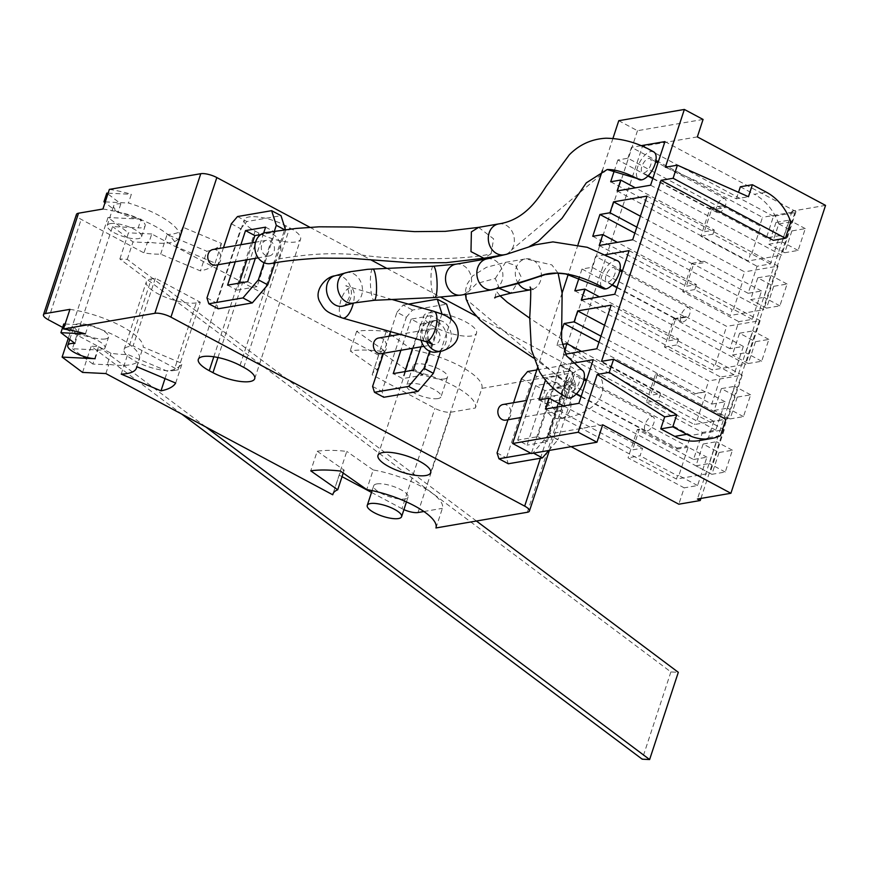 <?xml version="1.0" encoding="UTF-8"?>
<svg xmlns="http://www.w3.org/2000/svg" width="869" height="869" viewBox="0 0 869 869"><rect width="100%" height="100%" fill="white"/><g stroke="black" fill="none" stroke-linecap="round" stroke-linejoin="round"><path stroke-width="0.65" stroke-dasharray="4.34 3.26" d="M272.833 253.715A7.93 6.55 -99.7 0 1 269.216 255.953A7.93 6.55 -99.7 0 1 262.177 251.673A7.93 6.55 -99.7 0 1 262.916 242.57A7.93 6.55 -99.7 0 1 266.533 240.322A7.93 6.55 -99.7 0 1 273.572 244.602A7.93 6.55 -99.7 0 1 272.833 253.715M212.992 249.512A7.93 6.55 -99.7 0 1 220.031 253.802A7.93 6.55 -99.7 0 1 219.292 262.905A7.93 6.55 -99.7 0 1 215.675 265.143M718.793 212.862A7.93 3.758 -61.9 0 0 725.083 206.203A7.93 3.758 -61.9 0 0 724.898 198.697A7.93 3.758 -61.9 0 0 723.519 198.512A7.93 3.758 -61.9 0 0 717.24 205.171A7.93 3.758 -61.9 0 0 717.425 212.677A7.93 3.758 -61.9 0 0 718.793 212.862M643.929 172.866A7.93 3.758 -61.9 0 0 650.208 166.207A7.93 3.758 -61.9 0 0 650.023 158.69A7.93 3.758 -61.9 0 0 648.643 158.516A7.93 3.758 -61.9 0 0 642.365 165.175A7.93 3.758 -61.9 0 0 642.549 172.681A7.93 3.758 -61.9 0 0 643.929 172.866M265.23 232.696A15.664 12.937 -99.7 0 1 279.101 241.104A15.664 12.937 -99.7 0 1 277.743 259.06A15.664 12.937 -99.7 0 1 270.531 263.579M653.673 151.869A15.664 7.43 -61.9 0 0 650.946 151.51A15.664 7.43 -61.9 0 0 638.541 164.675A15.664 7.43 -61.9 0 0 638.911 179.514M498.665 223.92A15.664 12.937 -99.7 0 1 512.547 232.327A15.664 12.937 -99.7 0 1 511.189 250.283A15.664 12.937 -99.7 0 1 503.966 254.802M378.819 337.976A7.93 6.55 -99.7 0 1 386.433 344.711A7.93 6.55 -99.7 0 1 381.502 353.607M435.043 344.417A7.93 6.55 -99.7 0 1 434.858 344.45A7.93 6.55 -99.7 0 1 427.081 337.856A7.93 6.55 -99.7 0 1 432.002 328.851A7.93 6.55 -99.7 0 1 432.175 328.819A7.93 6.55 -99.7 0 1 439.953 335.412A7.93 6.55 -99.7 0 1 435.043 344.417M682.947 321.91A7.93 3.758 -61.9 0 0 689.226 315.251A7.93 3.758 -61.9 0 0 689.041 307.745A7.93 3.758 -61.9 0 0 687.661 307.561A7.93 3.758 -61.9 0 0 681.383 314.22A7.93 3.758 -61.9 0 0 681.568 321.736A7.93 3.758 -61.9 0 0 682.947 321.91M608.072 281.914A7.93 3.758 -61.9 0 0 614.361 275.256A7.93 3.758 -61.9 0 0 614.177 267.75A7.93 3.758 -61.9 0 0 612.797 267.565A7.93 3.758 -61.9 0 0 606.519 274.224A7.93 3.758 -61.9 0 0 606.703 281.73A7.93 3.758 -61.9 0 0 608.072 281.914M421.074 340.268A15.664 12.937 -99.7 0 1 430.513 321.258A15.664 12.937 -99.7 0 1 430.872 321.193A15.664 12.937 -99.7 0 1 446.242 334.228A15.664 12.937 -99.7 0 1 436.531 352.01M617.816 260.917A15.664 7.43 -61.9 0 0 615.1 260.559A15.664 7.43 -61.9 0 0 602.684 273.724A15.664 7.43 -61.9 0 0 603.053 288.562M551.435 403.488A7.93 6.55 -99.7 0 1 556.649 395.308A7.93 6.55 -99.7 0 1 564.546 402.76A7.93 6.55 -99.7 0 1 559.332 410.939A7.93 6.55 -99.7 0 1 551.435 403.488M503.097 404.498A7.93 6.55 -99.7 0 1 510.994 411.949A7.93 6.55 -99.7 0 1 505.78 420.129M647.09 430.959A7.93 3.758 -61.9 0 0 653.369 424.3A7.93 3.758 -61.9 0 0 653.184 416.794A7.93 3.758 -61.9 0 0 651.804 416.609A7.93 3.758 -61.9 0 0 645.526 423.268A7.93 3.758 -61.9 0 0 645.71 430.785A7.93 3.758 -61.9 0 0 647.09 430.959M572.226 390.963A7.93 3.758 -61.9 0 0 578.504 384.304A7.93 3.758 -61.9 0 0 578.319 376.798A7.93 3.758 -61.9 0 0 576.94 376.614A7.93 3.758 -61.9 0 0 570.661 383.272A7.93 3.758 -61.9 0 0 570.846 390.789A7.93 3.758 -61.9 0 0 572.226 390.963M545.037 403.846A15.664 12.937 -99.7 0 1 555.334 387.683A15.664 12.937 -99.7 0 1 570.933 402.401A15.664 12.937 -99.7 0 1 560.635 418.565A15.664 12.937 -99.7 0 1 545.037 403.846L565.317 397.926L571.661 388.041L466.164 299.208M581.958 369.977A15.664 7.43 -61.9 0 0 579.243 369.618A15.664 7.43 -61.9 0 0 566.838 382.773A15.664 7.43 -61.9 0 0 567.196 397.611M518.293 283.457A15.664 12.937 -99.7 0 1 515.393 275.028A15.664 12.937 -99.7 0 1 525.691 258.875A15.664 12.937 -99.7 0 1 541.289 273.594A15.664 12.937 -99.7 0 1 530.992 289.757A15.664 12.937 -99.7 0 1 530.579 289.812L533.349 289.551L530.036 287.074M558.104 273.159L551.858 264.904L525.691 258.875L505.606 262.319L515.502 265.382L521.204 277.037L510.907 293.201M699.23 440.616A52.379 43.265 80.3 0 0 708.463 437.704L713.84 421.346L725.887 419.282M713.84 421.346L601.533 361.352M708.463 437.704L720.51 435.641M665.361 167.239L736.401 198.784L748.448 196.72M790.779 221.899L778.733 223.963L773.356 240.322M778.733 223.963A52.379 43.265 80.3 0 0 754.379 194.287L766.436 192.223M740.345 186.792L754.379 194.287M736.401 198.784L738.531 192.31M703.075 119.444L637.477 130.708L618.761 120.704M637.477 130.708L531.35 453.499M612.96 138.356L602.489 170.194M578.037 244.58L568.217 274.452M562.124 292.962L537.476 367.935M697.34 136.889L642.452 146.318L547.796 434.207L602.684 424.789M571.118 446.666L547.796 434.207M825.55 205.388L792.083 211.134L794.885 212.633L773.475 216.305L766.371 237.9L779.765 235.608L770.434 263.959L757.051 266.251L748.155 293.298L761.548 290.996L752.228 319.357L738.835 321.649L729.949 348.697L743.332 346.394L734.012 374.756L720.618 377.048L711.733 404.096L655.584 374.094L646.254 402.445L702.413 432.447L693.516 459.495L637.368 429.492L628.048 457.844L684.196 487.846L678.819 504.205M773.475 216.305L642.452 146.318M766.371 237.9L710.223 207.897L700.903 236.259L757.051 266.251M748.155 293.298L692.006 263.296L682.686 291.658L738.835 321.649M729.949 348.697L673.79 318.695L664.47 347.046L720.618 377.048M792.083 211.134L697.427 499.023M755.465 341.713L748.296 363.524L761.678 361.232L768.848 339.421L755.465 341.713L739.552 333.218L732.382 355.03L745.776 352.727L752.945 330.915L739.552 333.218M773.682 286.314L766.512 308.126L779.895 305.834L787.064 284.022L773.682 286.314L757.768 277.819L750.599 299.631L763.981 297.328L771.161 275.527L757.768 277.819M791.887 230.926L784.718 252.727L798.111 250.435L805.281 228.623L791.887 230.926L775.984 222.421L768.815 244.232L782.198 241.93L789.367 220.129L775.984 222.421M737.249 397.111L730.079 418.923L743.462 416.631L750.642 394.819L737.249 397.111L721.346 388.617L714.166 410.429L727.559 408.126L734.729 386.314L721.346 388.617M719.032 452.51L711.863 474.322L725.257 472.03L732.426 450.218L719.032 452.51L703.13 444.016L695.96 465.827L709.343 463.525L716.512 441.713L703.13 444.016M538.976 399.87L632.567 449.87L642.604 448.143L640.095 455.78L628.048 457.844M563.601 405.932L642.604 448.143M581.068 396.72L677.168 448.056L676.81 449.143L639.378 429.145L632.567 449.87M677.168 448.056L687.205 446.329L556.193 376.342L546.145 378.058L576.19 394.113M546.145 378.058L545.439 380.22M556.193 376.342L559.777 365.436L584.218 378.493M586.64 379.786L690.79 435.434L687.205 446.329M593.245 359.69L724.257 429.688L690.79 435.434M572.41 363.264L559.777 365.436M578.895 403.314L709.919 473.301L724.257 429.688M545.428 409.049L676.451 479.047L709.919 473.301M676.451 479.047L677.527 475.777L640.095 455.78M560.929 333.109L556.91 345.351L650.49 395.341L660.527 393.624L581.524 351.413M556.91 345.351L562.308 344.417M598.991 342.19L695.091 393.527L657.583 373.746L650.49 395.341M600.979 336.162L705.139 391.81L695.091 393.527M604.563 325.256L708.724 380.904L705.139 391.81M611.168 305.16L742.191 375.158L708.724 380.904M596.829 348.784L727.842 418.782L742.191 375.158M565.61 354.139L563.362 354.53L694.374 424.528L727.842 418.782M660.527 393.624L658.311 400.381L695.743 420.379L694.374 424.528M563.362 354.53L564.394 351.402M574.833 290.822L668.413 340.822L678.461 339.095L599.447 296.883M673.79 318.695L685.847 316.631L685.63 317.283L592.039 267.294L582.002 269.01L612.048 285.065M616.925 287.672L675.582 319.01L668.413 340.822M582.002 269.01L579.156 277.656M685.63 317.283L675.582 319.01M685.847 316.631L723.28 336.629L726.647 326.375L622.486 270.737M592.039 267.294L595.623 256.388L620.075 269.444M629.091 250.641L760.114 320.639L726.647 326.375M605.443 254.704L595.623 256.388M614.752 294.254L745.776 364.252L760.114 320.639M581.285 300.001L712.308 369.998L745.776 364.252M678.461 339.095L676.516 344.982L713.949 364.98L712.308 369.998M592.756 236.292L686.347 286.292L696.384 284.565L617.381 242.364M634.848 233.142L693.516 264.48L686.347 286.292M636.836 227.113L703.553 262.764L693.516 264.48M692.006 263.296L704.053 261.232L703.553 262.764M704.053 261.232L741.485 281.23L744.57 271.856L640.42 216.207M647.025 196.112L778.037 266.11L744.57 271.856M632.686 239.735L763.699 309.733L778.037 266.11M599.219 245.482L730.232 315.469L763.699 309.733M696.384 284.565L694.733 289.583L732.165 309.581L730.232 315.469M610.69 181.773L704.27 231.762L714.307 230.046L635.304 187.834M710.223 207.897L722.269 205.834L721.476 208.234L627.896 158.234L617.859 159.961L647.905 176.016M652.771 178.612L711.439 209.961L704.27 231.762M617.859 159.961L614.524 170.118M721.476 208.234L711.439 209.961M722.269 205.834L759.702 225.831L762.504 217.326L658.344 161.677M627.896 158.234L631.481 147.328L655.932 160.396M664.948 141.593L795.971 211.58L762.504 217.326M640.877 145.72L631.481 147.328M650.609 185.206L781.622 255.204L795.971 211.58M617.142 190.952L748.155 260.95L781.622 255.204M714.307 230.046L712.949 234.185L750.381 254.182L748.155 260.95M794.885 212.633L700.925 498.426M693.516 459.495L706.899 457.192L697.579 485.543L684.196 487.846M711.733 404.096L725.115 401.793L715.795 430.144L702.413 432.447M734.012 374.756L715.296 364.752L713.949 364.98M676.516 344.982L664.47 347.046M743.332 346.394L724.616 336.401L723.28 336.629M752.228 319.357L733.501 309.353L732.165 309.581M694.733 289.583L682.686 291.658M761.548 290.996L742.832 281.002L741.485 281.23M770.434 263.959L751.718 253.954L750.381 254.182M712.949 234.185L700.903 236.259M779.765 235.608L761.038 225.603L759.702 225.831M697.579 485.543L678.863 475.549L688.183 447.198L706.899 457.192M677.527 475.777L678.863 475.549M637.368 429.492L639.378 429.145M676.81 449.143L688.183 447.198M715.795 430.144L697.079 420.151L695.743 420.379M658.311 400.381L646.254 402.445M655.584 374.094L657.583 373.746M725.115 401.793L706.399 391.8L695.026 393.755M748.296 363.524L732.382 355.03M761.678 361.232L745.776 352.727M768.848 339.421L752.945 330.915M766.512 308.126L750.599 299.631M779.895 305.834L763.981 297.328M787.064 284.022L771.161 275.527M784.718 252.727L768.815 244.232M798.111 250.435L782.198 241.93M805.281 228.623L789.367 220.129M730.079 418.923L714.166 410.429M743.462 416.631L727.559 408.126M750.642 394.819L734.729 386.314M711.863 474.322L695.96 465.827M725.257 472.03L709.343 463.525M732.426 450.218L716.512 441.713M697.079 420.151L706.399 391.8M715.296 364.752L724.616 336.401M733.501 309.353L742.832 281.002M751.718 253.954L761.038 225.603M309.907 227.287L370.552 259.679M386.781 268.358L440.757 297.187M476.027 316.034L570.575 366.544A12.047 3.672 18.2 0 1 575.332 371.454A12.047 3.672 18.2 0 1 573.236 372.692L481.839 388.378L475.386 408.006L450.989 412.199A12.047 3.672 18.2 0 1 434.934 408.343L372.171 374.811A54.236 16.511 18.2 0 1 372.345 374.148A54.236 16.511 18.2 0 1 377.168 369.825L350.196 350.902A96.416 29.35 18.2 0 1 379.775 351.076L406.192 369.618A54.236 16.511 18.2 0 1 475.386 408.006M521.454 378.765L530.807 383.761L506.431 457.92L508.289 463.764M497.068 452.912L506.431 457.92M513.579 402.705L507.974 419.76M390.605 331.654L396.981 312.264L406.344 317.261L381.958 391.419L383.826 397.274M372.605 386.423L381.958 391.419M389.106 336.205L383.501 353.259M231.339 223.767L240.702 228.775L216.316 302.923L218.184 308.777M206.963 297.926L216.316 302.923M223.463 247.719L217.858 264.773M420.987 346.829L431.241 315.643L440.594 320.65L422.671 375.169L402.586 378.623L393.233 373.616M413.307 370.172L422.671 375.169M431.241 315.643L411.156 319.097L420.52 324.094L412.569 348.273M404.889 371.617L402.586 378.623M411.156 319.097L400.902 350.272M440.594 320.65L420.52 324.094M444.971 315.425L447.492 316.772M441.876 314.046L429.655 351.195M451.141 319.303L440.616 351.315M406.344 317.261L412.503 310.037L446.644 304.172M396.981 312.264L403.151 305.03L412.503 310.037M403.151 305.03L408.419 304.128M129.112 346.514A28.927 8.809 18.2 0 0 124.093 349.479A28.927 8.809 18.2 0 0 141.843 364.274A28.927 8.809 18.2 0 0 174.039 370.509L196.264 302.901L200.283 302.216L178.047 369.825L133.131 345.829L129.112 346.514L151.347 278.906L155.355 278.21L200.283 302.216M196.264 302.901A28.927 8.809 18.2 0 1 164.067 296.655A28.927 8.809 18.2 0 1 146.329 281.871A28.927 8.809 18.2 0 1 151.347 278.906M155.355 278.21L133.131 345.829M174.039 370.509L178.047 369.825M165.012 378.58L167.435 371.215L127.667 354.476A54.236 16.511 18.2 0 1 110.971 353.216L62.644 327.407M121.215 374.115L127.667 354.476M175.668 383.066L182.121 363.438A96.416 29.35 18.2 0 1 167.435 371.215M136.726 366.675L139.594 357.952A54.236 16.511 18.2 0 1 139.344 359.266A54.236 16.511 18.2 0 1 124.082 365.382A54.236 16.511 18.2 0 1 118.499 365.328A54.236 16.511 18.2 0 1 107.387 364.122L110.971 353.216M69.933 309.353A54.236 16.511 18.2 0 1 143.179 347.046L182.121 363.438M105.442 338.932A18.075 5.507 18.2 0 1 85.325 335.021A18.075 5.507 18.2 0 1 74.234 325.777A18.075 5.507 18.2 0 1 77.374 323.931A18.075 5.507 18.2 0 1 97.491 327.83A18.075 5.507 18.2 0 1 108.582 337.074A18.075 5.507 18.2 0 1 105.442 338.932M85.434 333.902L88.301 325.18A54.236 16.511 18.2 0 1 139.594 357.952L143.179 347.046M435.945 527.961L442.397 508.332A54.236 16.511 -161.8 0 0 373.203 469.944L366.751 489.573M423.898 511.515L442.397 508.332M340.333 471.031L346.785 451.402A96.416 29.35 -161.8 0 0 317.207 451.228L310.754 470.857M373.203 469.944L346.785 451.402M343.222 473.062L344.189 470.151A54.236 16.511 -161.8 0 0 339.355 474.474A54.236 16.511 -161.8 0 0 339.192 475.137L333.164 493.473M317.207 451.228L344.189 470.151M428.689 312.949A27.721 8.44 18.2 0 1 459.538 318.934A27.721 8.44 18.2 0 1 476.538 333.109A27.721 8.44 18.2 0 1 471.737 335.945A27.721 8.44 18.2 0 1 440.876 329.959A27.721 8.44 18.2 0 1 423.876 315.795A27.721 8.44 18.2 0 1 428.689 312.949M255.138 231.1L258.875 233.098A27.721 8.44 18.2 0 0 300.609 239.116A27.721 8.44 18.2 0 0 289.67 227.808L285.923 225.81A27.721 8.44 18.2 0 0 244.2 219.792A27.721 8.44 18.2 0 0 255.138 231.1L213.817 356.779M102.922 209.027A54.236 16.511 18.2 0 1 176.157 246.72L215.11 263.111A96.416 29.35 18.2 0 1 200.424 270.889L160.656 254.15A54.236 16.511 18.2 0 1 143.95 252.89L81.186 219.357A12.047 3.672 18.2 0 1 76.439 214.447M74.94 343.407L77.808 334.684A18.075 5.507 18.2 0 1 96.481 339.909A18.075 5.507 18.2 0 1 104.997 347.98A18.075 5.507 18.2 0 1 101.858 349.827A18.075 5.507 18.2 0 1 98.045 350.001L72.399 348.719L112.557 226.581L138.204 227.863L141.071 219.14A18.075 5.507 18.2 0 1 122.301 213.959A18.075 5.507 18.2 0 1 113.676 205.823A18.075 5.507 18.2 0 1 116.815 203.976A18.075 5.507 18.2 0 1 120.834 203.824L106.8 193.103M95.177 358.723L98.045 350.001M109.375 189.399A54.236 16.511 18.2 0 1 131.328 194.319L128.46 203.042A54.236 16.511 18.2 0 1 179.742 235.814A54.236 16.511 18.2 0 1 179.503 237.139A54.236 16.511 18.2 0 1 164.241 243.255A54.236 16.511 18.2 0 1 158.658 243.19A54.236 16.511 18.2 0 1 147.534 241.984L143.95 252.89M176.157 246.72L182.609 227.091L221.562 243.483A96.416 29.35 18.2 0 1 206.876 251.26L200.424 270.889M110.352 223.605A18.075 5.507 18.2 0 1 130.48 227.504A18.075 5.507 18.2 0 1 141.571 236.748A18.075 5.507 18.2 0 1 138.432 238.606A18.075 5.507 18.2 0 1 118.314 234.695A18.075 5.507 18.2 0 1 107.224 225.451A18.075 5.507 18.2 0 1 110.352 223.605M403.922 509.625A12.047 3.672 18.2 0 1 401.956 508.669L434.934 408.343M339.192 475.137L342.038 476.668M371.519 492.419L401.956 508.669M376.842 483.914A18.075 5.507 18.2 0 1 396.959 487.824A18.075 5.507 18.2 0 1 408.05 497.057A18.075 5.507 18.2 0 1 404.911 498.915A18.075 5.507 18.2 0 1 384.793 495.015A18.075 5.507 18.2 0 1 373.703 485.771A18.075 5.507 18.2 0 1 376.842 483.914M437.9 398.589A18.075 5.507 18.2 0 1 417.783 394.689A18.075 5.507 18.2 0 1 406.692 385.445A18.075 5.507 18.2 0 1 409.82 383.587A18.075 5.507 18.2 0 1 429.949 387.487A18.075 5.507 18.2 0 1 441.039 396.731A18.075 5.507 18.2 0 1 437.9 398.589M481.839 388.378A54.236 16.511 -161.8 0 0 412.645 349.99L406.192 369.618M412.645 349.99L386.227 331.447A96.416 29.35 -161.8 0 0 356.648 331.274L383.62 350.196L377.168 369.825M383.62 350.196A54.236 16.511 -161.8 0 0 378.797 354.519A54.236 16.511 -161.8 0 0 378.634 355.182L372.171 374.811M160.656 254.15L167.109 234.521L206.876 251.26M215.11 263.111L221.562 243.483M386.227 331.447L379.775 351.076M356.648 331.274L350.196 350.902M120.834 203.824L117.967 212.547A18.075 5.507 18.2 0 1 136.639 217.771A18.075 5.507 18.2 0 1 145.156 225.842A18.075 5.507 18.2 0 1 142.016 227.7A18.075 5.507 18.2 0 1 138.204 227.863M444.352 378.96A18.075 5.507 -161.8 0 0 447.492 377.103A18.075 5.507 -161.8 0 0 436.401 367.859A18.075 5.507 -161.8 0 0 416.284 363.959A18.075 5.507 -161.8 0 0 413.144 365.816A18.075 5.507 -161.8 0 0 424.235 375.06A18.075 5.507 -161.8 0 0 444.352 378.96M476.418 521.02L127.265 259.364L119.857 258.995L670.89 671.943L678.309 672.313M378.634 355.182L151.749 233.978L148.881 242.701L133.011 241.919L112.557 226.581M127.265 259.364L133.011 241.919M119.857 258.995L128.46 232.816L108.006 217.489L68.282 338.323M151.749 233.978L128.46 232.816M141.071 219.14L108.006 217.489M82.566 372.41L91.169 346.231L181.719 414.089M105.855 373.561L108.723 364.839L92.853 364.046L98.588 346.601L91.169 346.231M98.588 346.601L205.834 426.972M670.89 671.943L642.213 759.191M148.881 242.701L147.534 241.984M105.268 201.89L128.46 203.042M117.967 212.547L105.019 202.651M108.136 193.168L131.328 194.319M182.609 227.091A54.236 16.511 18.2 0 1 182.371 228.406A54.236 16.511 18.2 0 1 167.109 234.521M92.853 364.046L72.399 348.719M77.808 334.684L63.774 323.963M65.11 324.028L88.301 325.18M108.723 364.839L107.387 364.122M237.509 216.544L246.861 221.541L281.002 215.675M240.702 228.775L246.861 221.541M274.365 231.219L264.013 262.71M263.644 233.098L255.345 258.332M240.865 244.732L235.26 261.786M284.63 229.764L285.662 230.318L285.456 229.655M285.662 230.318L274.973 262.84M265.599 227.157L274.952 232.153L260.7 234.597M252.531 242.723L246.926 259.777M239.247 283.12L236.944 290.127L257.028 286.683L274.952 232.153M227.591 285.13L236.944 290.127M247.665 281.675L257.028 286.683M527.613 371.53L536.977 376.527L571.107 370.672L561.754 365.664L566.414 380.307L548.491 434.826L557.844 439.833L575.778 385.304L571.107 370.672M530.807 383.761L536.977 376.527M530.948 453.27L533.066 452.912L548.491 434.826M536.814 369.944L561.754 365.664M517.696 440.116L535.63 385.586L555.704 382.143L537.781 436.672L517.696 440.116L527.059 445.113L544.982 390.583L565.067 387.139L547.133 441.669L527.059 445.113M548.741 450.511L557.844 439.833M566.414 380.307L575.778 385.304M555.704 382.143L565.067 387.139M535.63 385.586L544.982 390.583M537.781 436.672L547.133 441.669M478.591 227.374L493.603 238.866L491.104 253.737C467.283 260.265 395.916 260.168 364.144 255.345C329.916 251.977 307.637 254.226 277.743 259.06M607.203 169.52L511.189 250.283M491.104 253.737L483.892 258.256M487.194 258.821A15.664 12.937 -99.7 0 1 488.834 258.669A15.664 12.937 -99.7 0 1 502.749 273.062A15.664 12.937 -99.7 0 1 492.495 289.703M455.899 264.187A15.664 12.937 -99.7 0 1 457.539 264.035A15.664 12.937 -99.7 0 1 471.443 278.428A15.664 12.937 -99.7 0 1 461.2 295.069M426.722 341.886A15.664 12.937 -99.7 0 1 435.358 320.433A15.664 12.937 -99.7 0 1 435.717 320.357A15.664 12.937 -99.7 0 1 451.087 333.392A15.664 12.937 -99.7 0 1 441.376 351.174M433.761 311.298A15.664 6.376 -74.2 0 0 428.928 313.59A15.664 6.376 -74.2 0 0 422.291 329.786A15.664 6.376 -74.2 0 0 425.234 341.441M342.527 318.054A15.664 6.376 105.8 0 1 339.583 306.399A15.664 6.376 105.8 0 1 346.22 290.203A15.664 6.376 105.8 0 1 351.054 287.9A15.664 6.376 105.8 0 1 353.325 303.172M343.179 306.029A15.664 12.177 74.3 0 0 350.967 288.877A15.664 12.177 74.3 0 0 336.64 275.527A15.664 12.177 74.3 0 0 334.695 275.864M345.753 272.757A15.664 12.177 -105.7 0 1 347.698 272.421A15.664 12.177 -105.7 0 1 362.025 285.771A15.664 12.177 -105.7 0 1 354.237 302.923M372.747 268.999A15.664 2.998 -92.6 0 0 372.54 269.053A15.664 2.998 -92.6 0 0 370.466 284.793A15.664 2.998 -92.6 0 0 373.974 300.272M433.327 266.218A15.664 2.998 -92.6 0 0 433.12 266.272A15.664 2.998 -92.6 0 0 431.046 282.012A15.664 2.998 -92.6 0 0 434.543 297.491M499.338 288.41L495.308 278.482L476.723 283.511L465.914 294.265M495.308 278.482L505.606 262.319L486.444 267.294L472.399 276.136L467.185 284.054L465.632 289.801L465.436 294.341M540.42 458.256L570.575 366.544M527.342 512.275L573.236 372.692M418 512.525L450.989 412.199M217.967 357.517L258.875 233.098M243.776 367.391L289.67 227.808M240.029 365.393L285.923 225.81M48.208 319.683L81.186 219.357M269.216 255.953L258.212 257.843M266.533 240.322L255.529 242.212M724.898 198.697L657.931 162.927M655.682 161.71L650.023 158.69M717.425 212.677L652.912 178.221M648.209 175.701L642.549 172.681M506.214 254.4L529.275 246.611M434.858 344.45L423.866 346.34M432.175 328.819L400.066 334.326M689.041 307.745L622.085 271.975M619.825 270.77L614.177 267.75M681.568 321.736L617.055 287.27M612.352 284.75L606.703 281.73M428.699 340.431L427.027 331.024L432.045 322.345L435.782 320.346L430.872 321.193M343.081 306.062C343.961 307.246 346.112 304.117 349.512 296.666C348.121 288.432 346.883 284.836 345.775 285.858L392.006 299.479M556.649 395.308L526.788 400.435M559.332 410.939L521.183 417.489M653.184 416.794L586.227 381.024M583.968 379.818L578.319 376.798M645.71 430.785L581.198 396.318M576.495 393.809L570.846 390.789M560.635 418.565C576.19 416.881 588.498 411.341 597.568 401.956C602.336 395.786 603.836 388.649 602.087 380.557L593.44 364.98L567.109 342.81L529.699 318.141M533.512 357.985L566.143 381.763L571.748 388.313L573.203 382.295C573.79 383.099 567.837 384.891 555.334 387.683M494.863 297.969L496.471 291.354L499.957 295.732M124.093 349.479L146.329 281.871M549.371 450.403L575.332 371.454M339.355 474.474L332.903 494.103M430.655 472.693L476.538 333.109M377.982 455.378L423.876 315.795M254.715 378.699L300.609 239.116M198.306 359.386L244.2 219.792M104.997 347.98L108.582 337.074M69.748 339.442L74.234 325.777M378.797 354.519L372.345 374.148M141.571 236.748L145.156 225.842M107.224 225.451L113.676 205.823M408.05 497.057L406.453 501.902M373.703 485.771L372.117 490.616M447.492 377.103L441.039 396.731M413.144 365.816L406.692 385.445M179.503 237.139L182.371 228.406M136.878 366.751L139.344 359.266"/><path stroke-width="1.3" d="M258.212 257.843L215.675 265.143A7.93 6.55 -99.7 0 1 208.636 260.863A7.93 6.55 -99.7 0 1 209.375 251.76A7.93 6.55 -99.7 0 1 212.992 249.512L255.529 242.212M270.531 263.579A15.664 12.937 -99.7 0 1 256.648 255.171A15.664 12.937 -99.7 0 1 258.017 237.215A15.664 12.937 -99.7 0 1 265.23 232.696L296.079 228.438L319.075 226.809L352.358 227.015L414.48 231.621L445.297 231.35L478.591 227.374L471.378 231.893L470.987 251.619L483.892 258.256L446.166 262.688L411.895 262.873L350.815 258.31L320.313 258.115C300.174 259.234 283.587 261.058 270.531 263.579M641.626 179.861L607.203 169.52C615.676 169.368 626.245 172.692 638.911 179.514A15.664 7.43 -61.9 0 0 641.626 179.861A15.664 7.43 -61.9 0 0 654.042 166.707A15.664 7.43 -61.9 0 0 653.673 151.869C638.53 143.037 622.628 138.486 605.986 138.214C591.637 139.007 579.406 144.547 569.293 154.834L545.851 186.77C537.096 200.609 523.518 220.292 498.665 223.92L478.591 227.374M483.892 258.256L503.966 254.802A15.664 12.937 -99.7 0 1 490.094 246.394A15.664 12.937 -99.7 0 1 491.452 228.438A15.664 12.937 -99.7 0 1 498.665 223.92M381.502 353.607A7.93 6.55 -99.7 0 1 381.317 353.64A7.93 6.55 -99.7 0 1 373.54 347.046A7.93 6.55 -99.7 0 1 378.449 338.041A7.93 6.55 -99.7 0 1 378.634 338.008A7.93 6.55 -99.7 0 1 378.819 337.976M436.531 352.01A15.664 12.937 -99.7 0 1 436.173 352.075A15.664 12.937 -99.7 0 1 421.074 340.268M605.769 288.921C580.253 274.93 559.495 270.216 543.516 274.756C525.3 281.165 507.746 286.194 490.855 289.855A15.664 12.937 -99.7 0 0 492.495 289.703L517.196 283.805L545.232 274.615L556.953 273.138L565.741 273.963L603.053 288.562A15.664 7.43 -61.9 0 0 605.769 288.921A15.664 7.43 -61.9 0 0 618.185 275.755A15.664 7.43 -61.9 0 0 617.816 260.917L587.194 247.285L552.945 241.897L535.478 244.776L506.888 254.193L487.194 258.821L455.899 264.187L433.327 266.218L367.663 269.314L349.305 271.867L334.695 275.864A15.664 12.177 74.3 0 0 326.907 293.016A15.664 12.177 74.3 0 0 341.235 306.366A15.664 12.177 74.3 0 0 343.179 306.029L343.103 306.051M521.183 417.489L505.78 420.129A7.93 6.55 -99.7 0 1 497.883 412.688A7.93 6.55 -99.7 0 1 503.097 404.498L526.788 400.435M530.047 287.085L530.036 287.074C531.046 286.401 530.937 296.535 529.721 317.5L531.404 349.707L539.627 371.921C546.84 383.457 556.03 392.017 567.196 397.611A15.664 7.43 -61.9 0 0 569.923 397.969A15.664 7.43 -61.9 0 0 582.328 384.815A15.664 7.43 -61.9 0 0 581.958 369.977L566.534 355.856L561.559 340.083L562.134 293.222L558.104 273.159M499.338 288.41L510.907 293.201L530.579 289.822A15.664 12.937 -99.7 0 1 518.293 283.457M537.476 367.935L512.634 443.494L531.35 453.499L596.949 442.234L578.233 432.241L597.231 374.441L609.278 372.366L676.745 414.817L672.802 426.82L686.836 434.315A52.379 43.265 80.3 0 0 711.276 438.541A52.379 43.265 80.3 0 0 720.51 435.641L725.887 419.282L613.59 359.288L609.278 372.366M597.231 374.441L664.698 416.892L676.745 414.817M664.698 416.892L660.755 428.884L672.802 426.82M785.402 238.258L673.106 178.264L677.407 165.175L748.448 196.72L752.391 184.728L766.436 192.223A52.379 43.265 80.3 0 1 790.779 221.899L785.402 238.258L773.356 240.322L661.059 180.328L601.533 361.352L613.59 359.288M660.755 428.884L674.789 436.379A52.379 43.265 80.3 0 0 699.23 440.616L711.276 438.541M661.059 180.328L673.106 178.264M596.949 442.234L602.684 424.789L730.894 493.277L825.55 205.388L697.34 136.889L703.075 119.444L684.359 109.451L665.361 167.239L677.407 165.175M738.531 192.31L740.345 186.792L752.391 184.728M512.634 443.494L578.233 432.241M684.359 109.451L618.761 120.704L612.96 138.356M602.489 170.194L578.037 244.58M568.217 274.452L562.124 292.962M700.925 498.426L700.24 500.522L678.819 504.205L571.118 446.666M700.24 500.522L697.427 499.023L730.894 493.277M545.439 380.22L538.976 399.87L549.023 398.154L563.601 405.932M576.19 394.113L581.068 396.72M584.218 378.493L586.64 379.786M549.023 398.154L545.428 409.049L578.895 403.314L593.245 359.69L572.41 363.264M562.308 344.417L566.946 343.624L581.524 351.413M600.979 336.162L574.116 321.812L564.079 323.54L598.991 342.19M564.079 323.54L560.929 333.109M574.116 321.812L577.7 310.906L604.563 325.256M565.61 354.139L596.829 348.784L611.168 305.16L577.7 310.906M564.394 351.402L566.946 343.624M579.156 277.656L574.833 290.822L584.87 289.095L599.447 296.883M612.048 285.065L616.925 287.672M620.075 269.444L622.486 270.737M584.87 289.095L581.285 300.001L614.752 294.254L629.091 250.641L605.443 254.704M636.836 227.113L609.973 212.764L599.925 214.491L592.756 236.292L602.804 234.576L617.381 242.364M599.925 214.491L634.848 233.142M609.973 212.764L613.557 201.858L640.42 216.207M602.804 234.576L599.219 245.482L632.686 239.735L647.025 196.112L613.557 201.858M614.524 170.118L610.69 181.773L620.727 180.046L635.304 187.834M647.905 176.016L652.771 178.612M655.932 160.396L658.344 161.677M620.727 180.046L617.142 190.952L650.609 185.206L664.948 141.593L640.877 145.72M62.644 327.407L48.208 319.683A12.047 3.672 18.2 0 1 43.45 314.774L76.439 214.447A12.047 3.672 18.2 0 1 78.525 213.209L102.922 209.027L109.375 189.399L200.772 173.702A12.047 3.672 18.2 0 1 216.826 177.558L309.907 227.287M370.552 259.679L386.781 268.358M440.757 297.187L476.027 316.034M43.45 314.774A12.047 3.672 18.2 0 1 45.536 313.535L69.933 309.353L63.48 328.982L154.878 313.296A12.047 3.672 18.2 0 1 170.932 317.142L524.68 506.127A12.047 3.672 18.2 0 1 529.438 511.037A12.047 3.672 18.2 0 1 527.342 512.275L435.945 527.961A54.236 16.511 -161.8 0 0 366.751 489.573L340.333 471.031A96.416 29.35 -161.8 0 0 310.754 470.857L337.726 489.779L343.222 473.062M536.814 369.944L527.613 371.53L521.454 378.765L513.579 402.705M507.974 419.76L497.068 452.912L498.936 458.767L530.948 453.27M390.605 331.654L389.106 336.205M383.501 353.259L372.605 386.423L374.463 392.277L383.826 397.274L417.956 391.419L433.381 373.333L424.018 368.337L408.604 386.412L417.956 391.419M274.365 231.219L276.309 225.31L271.639 210.678L237.509 216.544L231.339 223.767L223.463 247.719M217.858 264.773L206.963 297.926L208.821 303.781L242.962 297.926L258.375 279.84L267.739 284.836L274.973 262.84M420.987 346.829L413.307 370.172L393.233 373.616L400.902 350.272M412.569 348.273L404.889 371.617M374.463 392.277L408.604 386.412M441.876 314.046L444.971 315.425M447.492 316.772L451.141 319.303M429.655 351.195L424.018 368.337M440.616 351.315L433.381 373.333M441.952 313.807L437.292 299.175L446.644 304.172L451.304 318.804M408.419 304.128L437.292 299.175M136.476 368A54.236 16.511 18.2 0 0 136.726 366.675L175.668 383.066A96.416 29.35 18.2 0 1 160.982 390.844L121.215 374.115A54.236 16.511 18.2 0 0 136.476 368L136.878 366.751M160.982 390.844L165.012 378.58M63.48 328.982A54.236 16.511 18.2 0 1 85.434 333.902L60.906 332.686L74.94 343.407A18.075 5.507 18.2 0 0 70.921 343.559A18.075 5.507 18.2 0 0 67.782 345.406L69.748 339.442M403.922 509.625A12.047 3.672 18.2 0 0 418 512.525L423.898 511.515M333.164 493.473L332.74 494.776L105.855 373.561L82.566 372.41L62.112 357.083L68.282 338.323M337.726 489.779A54.236 16.511 -161.8 0 0 332.903 494.103A54.236 16.511 -161.8 0 0 332.74 494.776M382.794 452.532A27.721 8.44 18.2 0 1 413.644 458.517A27.721 8.44 18.2 0 1 430.655 472.693A27.721 8.44 18.2 0 1 425.843 475.528A27.721 8.44 18.2 0 1 394.993 469.542A27.721 8.44 18.2 0 1 377.982 455.378A27.721 8.44 18.2 0 1 382.794 452.532M212.981 372.682A27.721 8.44 18.2 0 0 254.715 378.699A27.721 8.44 18.2 0 0 243.776 367.391L240.029 365.393A27.721 8.44 18.2 0 0 198.306 359.386A27.721 8.44 18.2 0 0 209.244 370.683L212.981 372.682L217.967 357.517M62.112 357.083L95.177 358.723A18.075 5.507 18.2 0 1 76.407 353.542A18.075 5.507 18.2 0 1 67.782 345.406M342.038 476.668L371.519 492.419M398.458 518.543A18.075 5.507 -161.8 0 0 401.597 516.686A18.075 5.507 -161.8 0 0 390.507 507.453A18.075 5.507 -161.8 0 0 370.39 503.542A18.075 5.507 -161.8 0 0 367.25 505.4A18.075 5.507 -161.8 0 0 378.341 514.644A18.075 5.507 -161.8 0 0 398.458 518.543M476.418 521.02L678.309 672.313L649.621 759.549L642.213 759.191L181.719 414.089M205.834 426.972L649.621 759.549M105.019 202.651L103.932 201.825L105.268 201.89M108.136 193.168L106.8 193.103L103.932 201.825M60.906 332.686L63.774 323.963L65.11 324.028M264.013 262.71L258.375 279.84M240.865 244.732L245.514 230.6L265.599 227.157L263.644 233.098M255.345 258.332L247.665 281.675L227.591 285.13L235.26 261.786M271.639 210.678L281.002 215.675L285.456 229.655M208.821 303.781L218.184 308.777L252.314 302.923L267.739 284.836M260.7 234.597L254.878 235.597L252.531 242.723M246.926 259.777L239.247 283.12M276.309 225.31L284.63 229.764M242.962 297.926L252.314 302.923M245.514 230.6L254.878 235.597M498.936 458.767L508.289 463.764L542.43 457.909L548.741 450.511M533.479 453.129L542.43 457.909M490.855 289.855A15.664 12.937 -99.7 0 1 476.951 275.462A15.664 12.937 -99.7 0 1 487.194 258.821M492.495 289.703L461.2 295.069A15.664 12.937 -99.7 0 1 459.56 295.232A15.664 12.937 -99.7 0 1 445.645 280.839A15.664 12.937 -99.7 0 1 455.899 264.187M353.325 303.172A15.664 6.376 105.8 0 1 347.361 315.762A15.664 6.376 105.8 0 1 342.527 318.054L425.234 341.441A15.664 6.376 -74.2 0 0 430.068 339.149A15.664 6.376 -74.2 0 0 436.705 322.942A15.664 6.376 -74.2 0 0 433.761 311.298C441.419 314.035 451.967 316.283 456.562 326.168C460.983 337.845 456.182 346.134 442.125 351.033L441.017 351.239A15.664 12.937 -99.7 0 1 426.722 341.886M373.974 300.272A15.664 2.998 -92.6 0 0 374.181 300.305L354.237 302.923A15.664 12.177 -105.7 0 1 352.293 303.248A15.664 12.177 -105.7 0 1 337.965 289.898A15.664 12.177 -105.7 0 1 345.753 272.757M434.543 297.491A15.664 2.998 -92.6 0 0 434.761 297.524L374.181 300.305A15.664 2.998 -92.6 0 0 374.398 300.25A15.664 2.998 -92.6 0 0 376.44 283.957A15.664 2.998 -92.6 0 0 372.747 268.999M461.2 295.069L434.761 297.524A15.664 2.998 -92.6 0 0 434.967 297.47A15.664 2.998 -92.6 0 0 437.009 281.176A15.664 2.998 -92.6 0 0 433.327 266.218M441.376 351.174A15.664 12.937 -99.7 0 1 441.017 351.239L436.173 352.075M465.914 294.265L466.164 299.208L470.987 309.722L480.394 320.422L499.425 335.467L533.512 357.985M674.789 436.379L686.836 434.315M170.932 317.142L216.826 177.558M524.68 506.127L540.42 458.256M45.536 313.535L78.525 213.209M154.878 313.296L200.772 173.702M209.244 370.683L213.817 356.779M657.931 162.927L655.682 161.71M652.912 178.221L648.209 175.701M503.966 254.802L506.214 254.4M529.275 246.611L538.259 241.343L562.015 218.325L586.303 182.848L607.203 169.52M423.866 346.34L381.317 353.64M400.066 334.326L378.634 338.008M622.085 271.975L619.825 270.77M617.055 287.27L612.352 284.75M392.006 299.479L433.761 311.298M354.237 302.923L343.179 306.029M425.234 341.441L431.676 343.82L428.699 340.431M334.695 275.864C326.592 276.483 313.894 289.692 319.39 301.054C325.017 311.189 326.19 312.134 342.527 318.054M586.227 381.024L583.968 379.818M581.198 396.318L576.495 393.809M510.907 293.201C498.925 295.971 493.581 297.567 494.863 297.969M499.957 295.732L507.214 302.206L529.699 318.141M465.436 294.341L466.164 299.208M529.438 511.037L549.371 450.403M406.453 501.902L401.597 516.686M372.117 490.616L367.25 505.4"/></g></svg>
